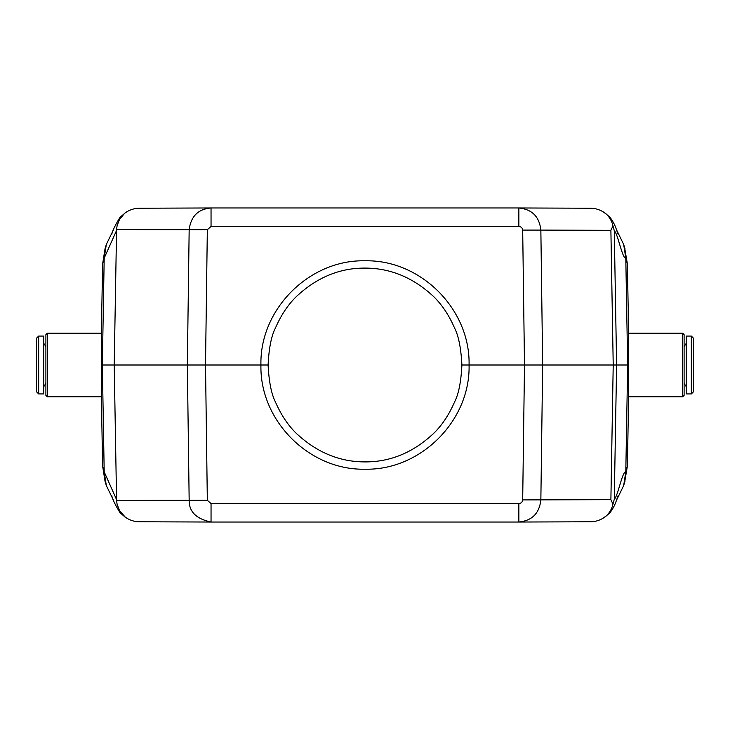 <?xml version="1.0" encoding="UTF-8"?>
<svg xmlns="http://www.w3.org/2000/svg" width="730" height="730" viewBox="0 0 730 730"><rect width="100%" height="100%" fill="white"/><g stroke="black" fill="none" stroke-linecap="round" stroke-linejoin="round"><path stroke-width="1.09" d="M628.411 372.674L628.229 365L627.663 365L625.802 258.119L627.408 264.087L628.612 333.181L627.408 264.087L624.643 247.744M628.229 365L628.411 357.326M105.01 248.939L102.592 264.077L101.388 333.181L102.592 264.077L104.198 257.909M104.198 257.982L106.334 244.422L113.515 229.713M101.589 357.326L101.771 365L102.337 365L104.198 258.009M625.802 258.11L623.666 244.422L616.485 229.722M610.891 230.333L540.857 230.087L542.664 365L613.218 365L610.891 230.333L612.963 225.88C611.868 220.998 609.459 216.91 605.736 213.625L610.034 217.394C615.956 225.15 616.649 231.355 618.328 234.741L618.319 234.732M606.064 213.881L605.736 213.625C601.237 210.103 596.164 208.305 590.506 208.223M518.857 226.437C521.156 226.656 522.434 227.869 522.689 230.087L540.857 230.087C539.361 216.646 532.024 209.273 518.857 207.968L211.043 207.968L211.043 226.437L518.857 226.437L518.857 207.968L590.424 208.223M210.961 522.032L139.393 521.777C134.284 521.713 129.611 520.207 125.368 517.26L119.528 510.58L117.11 504.384L116.572 500.433L207.329 500.278L205.513 365L207.329 229.713L116.572 229.567L114.218 365L260.929 365C259.524 309.328 309.337 259.469 365 260.802C420.681 259.506 470.448 309.292 469.071 365L542.664 365L540.857 499.913C539.361 513.354 532.024 520.727 518.857 522.032L590.424 521.777M207.329 229.713L211.043 226.437M210.961 207.968L139.393 208.223C134.284 208.287 129.611 209.793 125.368 212.74L119.966 217.394C115.011 225.497 112.265 231.264 111.699 234.686L111.699 234.677M139.476 208.223L211.043 207.968C198.377 208.99 191.096 216.107 189.17 229.302L187.345 365L189.17 500.707M116.572 229.567L117.11 225.616L119.528 219.42L124.702 213.233M612.963 225.88L614.277 230.698C618.118 234.266 622.006 258.018 625.811 258.32M624.643 482.256L627.408 465.913L628.612 396.819L627.408 465.913L625.802 471.881L627.663 365L613.218 365L610.891 499.667L612.963 504.12C611.868 509.002 609.459 513.09 605.736 516.375C601.237 519.897 596.164 521.695 590.506 521.777M116.535 230.507L104.217 258.091M116.572 500.433L114.218 365L102.337 365L104.198 471.991M104.198 472.018L106.334 485.578L113.515 500.287M104.198 472.091L102.592 465.923L101.388 396.819L102.592 465.923L105.01 481.061M101.771 365L101.589 372.674M625.802 471.89L623.666 485.578L616.485 500.278M606.064 516.119L610.034 512.606C615.956 504.85 616.649 498.645 618.328 495.259L618.319 495.268M461.907 365L469.071 365C470.476 420.672 420.662 470.531 365 469.198C309.319 470.494 259.551 420.708 260.929 365L268.093 365C268.987 381.918 271.451 394.282 275.475 402.084C281.105 414.969 288.104 425.453 296.48 433.52C316.793 452.445 339.632 461.907 365 461.907C390.322 462.035 413.171 452.573 433.52 433.52C441.896 425.453 448.895 414.969 454.525 402.084C458.613 394.227 461.077 381.872 461.907 365C461.013 348.082 458.549 335.718 454.525 327.916C448.895 315.031 441.896 304.547 433.52 296.48C413.207 277.555 390.368 268.093 365 268.093C339.678 267.965 316.829 277.427 296.48 296.48C288.104 304.547 281.105 315.031 275.475 327.916C271.387 335.773 268.923 348.128 268.093 365M124.702 516.767L119.966 512.606C115.011 504.503 112.265 498.736 111.699 495.314L111.699 495.323M139.476 521.777L211.043 522.032L211.043 503.563L518.857 503.563L518.857 522.032L211.043 522.032C196.47 518.966 189.179 511.867 189.17 500.743M612.963 504.12L614.277 499.302C618.118 495.734 622.006 471.981 625.811 471.68M610.891 499.667L522.689 499.913L524.496 365L522.689 230.087M116.517 499.493L104.217 471.918M691.328 336.074L686.264 336.074L686.264 393.926L691.328 393.926L693.5 391.755L693.5 338.245L691.328 336.074L691.328 393.926M682.65 396.819L628.411 396.819L628.411 333.181L682.65 333.181L682.65 396.819L684.101 395.377L684.101 334.623L682.65 333.181M38.672 393.926L38.672 336.074L43.736 336.074L43.736 393.926L38.672 393.926L36.5 391.755L36.5 338.245L36.5 391.755M47.35 396.819L101.589 396.819L101.589 333.181L47.35 333.181L47.35 396.819L45.899 395.377L45.899 334.623L47.35 333.181M614.277 230.698L616.604 365L614.277 499.302M207.329 500.287L211.043 503.563M518.857 503.563C521.156 503.344 522.434 502.13 522.689 499.913M104.983 248.93L106.334 244.422M625.017 248.93L623.666 244.422M602.314 211.326L606.457 214.2M124.383 213.461L127.613 211.326M106.334 485.578L104.983 481.07M623.666 485.578L625.017 481.07M606.457 515.8L602.314 518.674M127.613 518.674L124.383 516.539M684.101 346.622L686.264 343.301M684.101 383.378L686.264 386.699M45.899 346.622L43.736 343.301M45.899 383.378L43.736 386.699M38.672 336.074L36.5 338.245"/></g></svg>
